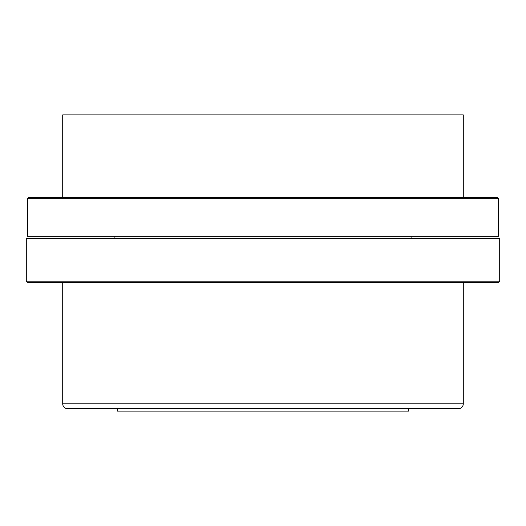 <?xml version="1.0" encoding="UTF-8"?>
<svg xmlns="http://www.w3.org/2000/svg" width="526" height="526" viewBox="0 0 526 526"><rect width="100%" height="100%" fill="white"/><g stroke="black" fill="none" stroke-linecap="round" stroke-linejoin="round"><path stroke-width="0.79" d="M62.712 197.454L62.712 114.911L463.288 114.911L463.288 197.454M27.516 198.664L28.726 197.454L497.274 197.454L498.484 198.664L498.484 236.292L27.516 236.292L27.516 198.664L498.484 198.664M114.911 236.292L114.911 238.725M411.089 236.292L411.089 238.725M26.3 238.725L499.7 238.725L499.7 281.206L26.3 281.206L26.3 238.725M499.7 281.206L498.484 282.423L27.516 282.423L26.3 281.206M463.288 282.423L463.288 403.804L62.712 403.804L62.712 282.423M463.288 403.804A4.852 4.852 0 0 1 458.429 408.663L67.571 408.663A4.852 4.852 0 0 1 62.712 403.804M408.663 408.663L408.663 411.089L117.337 411.089L117.337 408.663"/></g></svg>

